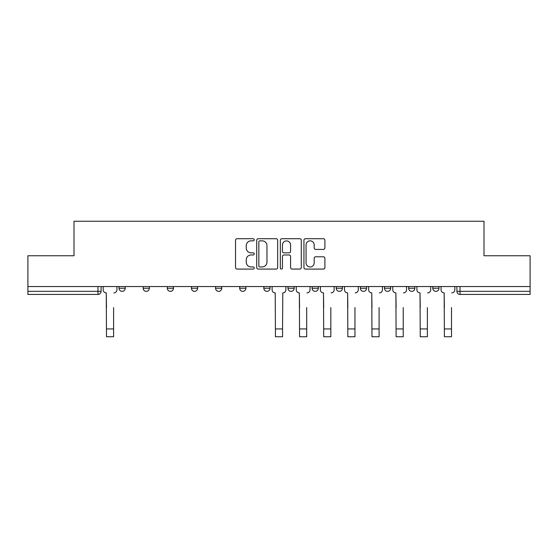 <?xml version="1.0" encoding="UTF-8"?>
<svg xmlns="http://www.w3.org/2000/svg" width="558" height="558" viewBox="0 0 558 558"><rect width="100%" height="100%" fill="white"/><g stroke="black" fill="none" stroke-linecap="round" stroke-linejoin="round"><path stroke-width="0.84" d="M254.246 239.773A1.06 1.06 0 0 0 253.186 238.712L237.045 238.712A1.521 1.521 0 0 0 235.532 240.233L235.532 267.568A1.521 1.521 0 0 0 237.045 269.082L253.186 269.082A1.06 1.06 0 0 0 254.246 268.021A1.06 1.06 0 0 0 253.186 266.961L251.093 266.961A4.862 4.862 0 0 1 246.238 262.1L246.238 259.819A4.862 4.862 0 0 1 251.093 254.964L253.186 254.964A1.06 1.06 0 0 0 254.246 253.897A1.06 1.06 0 0 0 253.186 252.837L251.093 252.837A4.862 4.862 0 0 1 246.238 247.975L246.238 245.694A4.862 4.862 0 0 1 251.093 240.84L253.186 240.84A1.06 1.06 0 0 0 254.246 239.773M360.377 286.54L360.377 288.242L366.571 288.242A3.097 3.097 0 0 1 363.474 291.339A3.097 3.097 0 0 1 360.377 288.242L360.377 286.54M336.244 288.242L336.244 286.54L336.244 288.242A3.097 3.097 0 0 0 339.341 291.339A3.097 3.097 0 0 1 336.244 288.242L342.431 288.242A3.097 3.097 0 0 1 339.341 291.339M215.569 288.242L215.569 286.54L215.569 288.242A3.097 3.097 0 0 0 218.659 291.339A3.097 3.097 0 0 1 215.569 288.242L221.756 288.242A3.097 3.097 0 0 1 218.659 291.339A3.097 3.097 0 0 0 221.756 288.242A3.097 3.097 0 0 1 218.659 291.339M167.295 286.54L167.295 288.242L173.482 288.242A3.097 3.097 0 0 1 170.392 291.339A3.097 3.097 0 0 1 167.295 288.242L167.295 286.54M143.162 288.242L143.162 286.54L143.162 288.242A3.097 3.097 0 0 0 146.259 291.339A3.097 3.097 0 0 1 143.162 288.242L149.349 288.242A3.097 3.097 0 0 1 146.259 291.339A3.097 3.097 0 0 0 149.349 288.242A3.097 3.097 0 0 1 146.259 291.339M119.028 288.242L119.028 286.54L119.028 288.242A3.097 3.097 0 0 0 122.118 291.339A3.097 3.097 0 0 1 119.028 288.242L125.215 288.242A3.097 3.097 0 0 1 122.118 291.339A3.097 3.097 0 0 0 125.215 288.242A3.097 3.097 0 0 1 122.118 291.339M323.382 249.419A1.521 1.521 0 0 0 324.902 247.898L324.902 240.233A1.521 1.521 0 0 0 323.382 238.712L305.463 238.712A1.521 1.521 0 0 0 303.943 240.233L303.943 267.568A1.521 1.521 0 0 0 305.463 269.082L323.382 269.082A1.521 1.521 0 0 0 324.902 267.568L324.902 258.305A1.521 1.521 0 0 0 323.382 256.785L315.709 256.785A1.521 1.521 0 0 0 314.196 258.305L314.196 262.895A4.059 4.059 0 0 1 310.129 266.961A4.059 4.059 0 0 1 306.07 262.895L306.07 244.899A4.059 4.059 0 0 1 310.129 240.84A4.059 4.059 0 0 1 314.196 244.899L314.196 247.898A1.521 1.521 0 0 0 315.709 249.419L323.382 249.419M27.9 286.54L27.9 255.752L74.005 255.752L74.005 221.254L483.995 221.254L483.995 255.752L530.1 255.752L530.1 286.54L27.9 286.54L27.9 291.339L101.082 291.339L101.082 286.54M277.668 240.233A1.521 1.521 0 0 0 276.154 238.712L258.235 238.712A1.521 1.521 0 0 0 256.715 240.233L256.715 267.568A1.521 1.521 0 0 0 258.235 269.082L276.154 269.082A1.521 1.521 0 0 0 277.668 267.568L277.668 240.233M281.846 238.712L299.765 238.712A1.521 1.521 0 0 1 301.285 240.233L301.285 267.568A1.521 1.521 0 0 1 299.765 269.082L292.099 269.082A1.521 1.521 0 0 1 290.579 267.568L290.579 256.478A1.521 1.521 0 0 0 289.058 254.964L283.973 254.964A1.521 1.521 0 0 0 282.453 256.478L282.453 268.021A1.06 1.06 0 0 1 281.392 269.082A1.06 1.06 0 0 1 280.332 268.021L280.332 240.233A1.521 1.521 0 0 1 281.846 238.712M456.918 286.54L456.918 291.339L530.1 291.339L530.1 294.436L460.015 294.436A3.097 3.097 0 0 1 456.918 291.339M530.1 286.54L530.1 291.339M97.985 286.54L97.985 294.436A3.097 3.097 0 0 0 101.082 291.339A3.097 3.097 0 0 1 97.985 294.436L27.9 294.436L27.9 291.339M438.972 286.54L438.972 288.242A3.097 3.097 0 0 1 435.882 291.339A3.097 3.097 0 0 1 432.785 288.242L438.972 288.242M432.785 286.54L432.785 288.242M414.838 286.54L414.838 288.242A3.097 3.097 0 0 1 411.741 291.339A3.097 3.097 0 0 1 408.651 288.242L414.838 288.242L414.838 286.54M408.651 286.54L408.651 288.242M390.705 286.54L390.705 288.242A3.097 3.097 0 0 1 387.608 291.339A3.097 3.097 0 0 1 384.518 288.242L390.705 288.242A3.097 3.097 0 0 1 387.608 291.339A3.097 3.097 0 0 0 390.705 288.242L390.705 286.54M384.518 286.54L384.518 288.242M366.571 286.54L366.571 288.242M342.431 286.54L342.431 288.242L342.431 286.54M318.297 286.54L318.297 288.242A3.097 3.097 0 0 1 315.2 291.339A3.097 3.097 0 0 1 312.11 288.242L318.297 288.242L318.297 286.54M312.11 286.54L312.11 288.242M294.164 286.54L294.164 288.242A3.097 3.097 0 0 1 291.067 291.339A3.097 3.097 0 0 1 287.977 288.242L294.164 288.242A3.097 3.097 0 0 1 291.067 291.339A3.097 3.097 0 0 0 294.164 288.242M287.977 286.54L287.977 288.242M270.023 286.54L270.023 288.242A3.097 3.097 0 0 1 266.933 291.339A3.097 3.097 0 0 1 263.836 288.242L270.023 288.242M263.836 286.54L263.836 288.242M245.89 286.54L245.89 288.242A3.097 3.097 0 0 1 242.8 291.339A3.097 3.097 0 0 1 239.703 288.242L245.89 288.242A3.097 3.097 0 0 1 242.8 291.339A3.097 3.097 0 0 0 245.89 288.242M239.703 286.54L239.703 288.242M221.756 286.54L221.756 288.242M197.623 286.54L197.623 288.242A3.097 3.097 0 0 1 194.526 291.339A3.097 3.097 0 0 1 191.429 288.242L197.623 288.242A3.097 3.097 0 0 1 194.526 291.339A3.097 3.097 0 0 0 197.623 288.242L197.623 286.54M191.429 286.54L191.429 288.242M173.482 286.54L173.482 288.242A3.097 3.097 0 0 1 170.392 291.339A3.097 3.097 0 0 0 173.482 288.242L173.482 286.54M149.349 286.54L149.349 288.242L149.349 286.54M125.215 286.54L125.215 288.242L125.215 286.54M259.902 240.84A1.06 1.06 0 0 0 258.842 241.9L258.842 265.894A1.06 1.06 0 0 0 259.902 266.961L262.107 266.961A4.862 4.862 0 0 0 266.968 262.1L266.968 245.694A4.862 4.862 0 0 0 262.107 240.84L259.902 240.84M290.579 244.976A4.059 4.059 0 0 0 286.519 240.916A4.059 4.059 0 0 0 282.453 244.976L282.453 251.316A1.521 1.521 0 0 0 283.973 252.837L289.058 252.837A1.521 1.521 0 0 0 290.579 251.316L290.579 244.976M103.167 289.79L103.167 286.54L103.167 289.79A3.097 3.097 0 0 0 106.264 292.887L106.494 307.584M106.264 292.887L106.494 336.746L113.609 336.746L113.609 307.584M116.936 289.79L116.936 286.54L116.936 289.79A3.097 3.097 0 0 1 113.846 292.887M296.249 289.79L296.249 286.54L296.249 289.79A3.097 3.097 0 0 0 299.346 292.887L299.576 307.584M299.346 292.887L299.576 336.746L306.691 336.746L306.691 307.584M310.018 289.79L310.018 286.54L310.018 289.79A3.097 3.097 0 0 1 306.928 292.887M320.383 289.79L320.383 286.54L320.383 289.79A3.097 3.097 0 0 0 323.48 292.887L323.71 307.584M323.48 292.887L323.71 336.746L330.831 336.746L330.831 307.584M334.158 289.79L334.158 286.54L334.158 289.79A3.097 3.097 0 0 1 331.061 292.887M344.523 289.79L344.523 286.54L344.523 289.79A3.097 3.097 0 0 0 347.613 292.887L347.85 307.584M347.613 292.887L347.85 336.746L354.965 336.746L354.965 307.584M358.292 289.79L358.292 286.54L358.292 289.79A3.097 3.097 0 0 1 355.195 292.887M368.657 289.79L368.657 286.54L368.657 289.79A3.097 3.097 0 0 0 371.754 292.887L371.984 307.584M371.754 292.887L371.984 336.746L379.098 336.746L379.098 307.584M382.425 289.79L382.425 286.54L382.425 289.79A3.097 3.097 0 0 1 379.328 292.887M392.79 289.79L392.79 286.54L392.79 289.79A3.097 3.097 0 0 0 395.887 292.887L396.117 307.584M395.887 292.887L396.117 336.746L403.232 336.746L403.232 307.584M406.559 289.79L406.559 286.54L406.559 289.79A3.097 3.097 0 0 1 403.469 292.887M272.116 286.54L272.116 289.79A3.097 3.097 0 0 0 275.213 292.887L275.443 336.746L282.557 336.746L282.557 328.934L275.443 328.934M285.884 286.54L285.884 289.79A3.097 3.097 0 0 1 282.787 292.887L282.557 328.934M354.965 336.746L347.85 336.746M416.924 289.79L416.924 286.54L416.924 289.79A3.097 3.097 0 0 0 420.021 292.887L420.251 307.584M420.021 292.887L420.251 336.746L427.372 336.746L427.372 307.584M430.699 289.79L430.699 286.54L430.699 289.79A3.097 3.097 0 0 1 427.602 292.887M441.064 289.79L441.064 286.54L441.064 289.79A3.097 3.097 0 0 0 444.154 292.887L444.391 307.584M444.154 292.887L444.391 336.746L451.506 336.746L451.506 307.584M454.833 289.79L454.833 286.54L454.833 289.79A3.097 3.097 0 0 1 451.736 292.887M460.015 286.54L460.015 294.436M113.609 328.934L106.494 328.934M306.691 328.934L299.576 328.934M330.831 328.934L323.71 328.934M354.965 328.934L347.85 328.934M379.098 328.934L371.984 328.934M403.232 328.934L396.117 328.934M427.372 328.934L420.251 328.934M451.506 328.934L444.391 328.934"/></g></svg>
